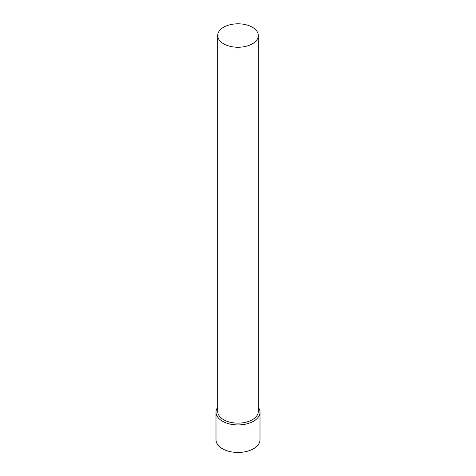 <?xml version="1.0" encoding="UTF-8"?>
<svg xmlns="http://www.w3.org/2000/svg" width="476" height="476" viewBox="0 0 476 476"><rect width="100%" height="100%" fill="white"/><g stroke="black" fill="none" stroke-linecap="round" stroke-linejoin="round"><path stroke-width="0.71" d="M252.363 43.816A20.313 11.727 180 0 1 230.229 46.362A20.313 11.727 180 0 1 217.687 35.527A20.313 11.727 180 0 1 238 23.8A20.313 11.727 180 0 1 258.313 35.527A20.313 11.727 180 0 1 252.363 43.816M258.313 35.527L258.313 411.419A20.313 11.727 180 0 1 252.363 419.707A20.313 11.727 180 0 1 230.229 422.254A20.313 11.727 180 0 1 217.687 411.419L217.687 35.527M258.313 407.331A22.003 12.703 180 0 1 260.003 412.216A22.003 12.703 180 0 1 253.559 421.2A22.003 12.703 180 0 1 229.581 423.955A22.003 12.703 180 0 1 215.997 412.216A22.003 12.703 180 0 1 217.687 407.331M260.003 412.216L260.003 439.741A22.003 12.703 180 0 1 253.559 448.725A22.003 12.703 180 0 1 229.581 451.48A22.003 12.703 180 0 1 215.997 439.741L215.997 412.216"/></g></svg>
